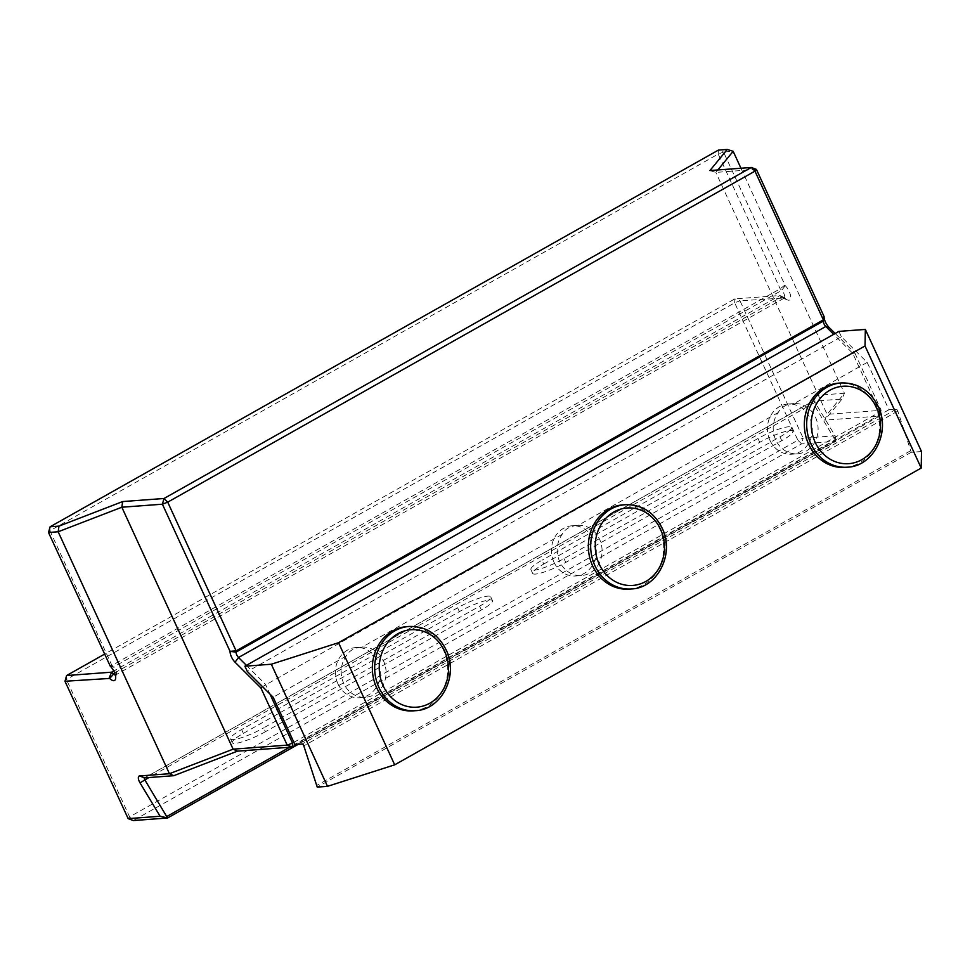 <?xml version="1.0" encoding="UTF-8"?>
<svg xmlns="http://www.w3.org/2000/svg" width="970" height="970" viewBox="0 0 970 970"><rect width="100%" height="100%" fill="white"/><g stroke="black" fill="none" stroke-linecap="round" stroke-linejoin="round"><path stroke-width="0.73" stroke-dasharray="4.85 3.64" d="M293.898 742.317L879.766 412.08L852.739 353.322L837.995 338.627L250.733 669.639L265.477 684.323L269.951 694.035M921.5 451.535L911.254 452.299L897.808 411.074A1.71 0.715 -119.4 0 0 896.171 409.219L888.944 409.752L867.18 362.428L841.366 336.723L837.995 338.627L833.679 334.335M246.416 665.335L250.733 669.639L247.362 671.543M337.936 683.85A25.172 22.431 85.7 0 0 359.724 697.733A25.172 22.431 85.7 0 0 380.216 670.961A25.172 22.431 85.7 0 0 355.978 647.523A25.172 22.431 85.7 0 0 337.936 683.85M553.943 562.103A25.172 22.431 85.7 0 0 575.719 575.986A25.172 22.431 85.7 0 0 596.223 549.214A25.172 22.431 85.7 0 0 571.985 525.776A25.172 22.431 85.7 0 0 553.943 562.103M769.95 440.356A25.172 22.431 85.7 0 0 791.726 454.227A25.172 22.431 85.7 0 0 812.217 427.467A25.172 22.431 85.7 0 0 787.992 404.029A25.172 22.431 85.7 0 0 769.95 440.356M835.182 333.486L854.909 353.141L852.739 353.322L262.543 686.663M854.909 353.141L881.209 410.322L827.131 414.36L844.446 393.25L814.545 395.481A5.978 2.498 -119.4 0 0 813.406 396.766A5.978 2.498 -119.4 0 0 815.03 402.404L835.121 435.785L803.172 438.161L739.989 300.785L784.681 297.972A9.385 3.929 -119.4 0 0 787.47 299.96A9.385 3.929 -119.4 0 0 790.586 295.826A9.385 3.929 -119.4 0 0 785.227 285.653L723.511 152.023L733.162 151.308M717.848 169.968L715.848 172.405L827.131 414.36L824.706 420.131L879.596 416.045L297.026 744.414M709.919 170.55L715.848 172.405L756.406 169.386M740.959 168.246L844.446 393.25L842.033 399.034L824.706 420.131M66.603 675.532L66.421 679.497L734.678 302.822L797.873 440.21L129.616 816.873L66.421 679.497L64.978 681.255M128.161 818.631L129.616 816.873L133.302 820.547L801.559 443.884L835.813 441.326L298.263 744.317M835.813 441.326L835.109 439.81L289.642 747.252M835.109 439.81L813.066 403.18A1.71 0.715 60.6 0 1 812.605 401.568A1.71 0.715 60.6 0 1 812.799 401.24A1.71 0.715 60.6 0 1 812.933 401.204L842.033 399.034M265.38 731.732A24.323 4.256 155.3 0 1 232.279 742.705A24.323 4.256 155.3 0 1 243.361 733.369L459.368 611.621A24.323 4.256 155.3 0 1 492.469 600.636A24.323 4.256 155.3 0 1 481.387 609.972L265.38 731.732L263.622 727.912L479.629 606.165A24.323 4.256 -24.7 0 0 490.711 596.817A24.323 4.256 -24.7 0 0 457.61 607.802L241.603 729.549A24.323 4.256 -24.7 0 0 230.52 738.897A24.323 4.256 -24.7 0 0 263.622 727.912M543.746 564.055L759.74 442.308A24.323 4.256 155.3 0 1 792.854 431.323A24.323 4.256 155.3 0 1 781.759 440.671L565.765 562.418A24.323 4.256 155.3 0 1 532.663 573.403A24.323 4.256 155.3 0 1 543.746 564.055L541.987 560.236A24.323 4.256 -24.7 0 0 530.905 569.584A24.323 4.256 -24.7 0 0 564.006 558.599L780.013 436.852A24.323 4.256 -24.7 0 0 791.096 427.503A24.323 4.256 -24.7 0 0 757.994 438.488L541.987 560.236M784.742 285.168L780.171 288.793L111.914 665.456L49.943 530.736L718.2 154.072L780.171 288.793L781.735 290.357A5.117 2.146 60.6 0 1 784.415 294.88A5.117 2.146 60.6 0 1 784.099 298.178A5.117 2.146 60.6 0 1 782.948 298.154A5.117 2.146 60.6 0 1 781.432 297.075L779.868 295.51L113.72 670.985M115.297 674.962A5.117 2.146 -119.4 0 0 115.842 674.841A5.117 2.146 -119.4 0 0 116.412 673.847A5.117 2.146 -119.4 0 0 113.478 667.02L111.914 665.456L109.743 665.638M784.196 297.487L779.868 295.51L734.86 298.869L104.469 654.18M801.559 443.884L797.873 440.21L803.172 438.161L801.559 443.884M835.946 440.865L835.121 435.785M734.678 302.822L734.86 298.869L739.989 300.785L734.678 302.822M50.125 526.783L49.943 530.736L48.5 532.494M718.2 154.072L718.382 150.107L723.511 152.023L718.2 154.072M879.596 416.045L881.209 410.322L879.766 412.08L879.596 416.045M867.18 362.428L794.2 403.568A25.172 22.431 -94.3 0 1 818.037 427.261A25.172 22.431 -94.3 0 1 797.522 453.802A25.172 22.431 -94.3 0 1 775.733 439.919A25.172 22.431 -94.3 0 1 778.146 412.614C780.983 407.291 786.161 404.284 793.702 403.605L794.2 403.568M778.146 412.614L578.193 525.316A25.172 22.431 -94.3 0 1 602.03 549.008A25.172 22.431 -94.3 0 1 581.515 575.549A25.172 22.431 -94.3 0 1 559.738 561.666A25.172 22.431 -94.3 0 1 562.151 534.361C564.976 529.038 570.154 526.031 577.696 525.352L578.193 525.316M562.151 534.361L362.186 647.063A25.172 22.431 -94.3 0 1 386.024 670.767A25.172 22.431 -94.3 0 1 365.52 697.297A25.172 22.431 -94.3 0 1 343.732 683.426A25.172 22.431 -94.3 0 1 346.144 656.108C348.97 650.785 354.159 647.79 361.689 647.099L362.186 647.063M346.144 656.108L273.164 697.248M911.254 452.299L317.238 787.106M910.551 450.771L316.547 785.579M888.944 409.752L294.928 744.56M841.366 336.723L838.904 331.388M845.149 467.37A42.244 37.636 85.7 0 0 879.535 422.447A42.244 37.636 85.7 0 0 838.868 383.126M629.142 589.117A42.244 37.636 85.7 0 0 663.541 544.194A42.244 37.636 85.7 0 0 622.873 504.873M413.135 710.864A42.244 37.636 85.7 0 0 447.534 665.953A42.244 37.636 85.7 0 0 406.866 626.62M815.03 402.404L148.871 777.552M814.545 395.481L812.933 401.204L144.675 777.867M784.681 297.972L781.432 297.075L114.618 672.925M785.227 285.653L781.735 290.357L113.478 667.02L110.228 666.123M565.765 562.418L564.006 558.599M759.74 442.308L757.994 438.488M781.759 440.671L780.013 436.852M481.387 609.972L479.629 606.165M243.361 733.369L241.603 729.549M459.368 611.621L457.61 607.802M897.808 411.074L303.804 745.894M896.171 409.219L302.167 744.026M409.182 626.45A42.244 37.636 -94.3 0 1 449.85 665.772A42.244 37.636 -94.3 0 1 415.463 710.695M625.189 504.703A42.244 37.636 -94.3 0 1 665.856 544.024A42.244 37.636 -94.3 0 1 631.458 588.948M841.196 382.944A42.244 37.636 -94.3 0 1 881.863 422.277A42.244 37.636 -94.3 0 1 847.465 467.188M812.799 401.24L144.542 777.904M784.099 298.178L115.842 674.841M812.605 401.568L813.406 396.766M116.412 673.847L115.612 678.648M782.948 298.154L787.47 299.96M530.905 569.584L532.663 573.403M791.096 427.503L792.854 431.323M230.52 738.897L232.279 742.705M490.711 596.817L492.469 600.636M361.689 647.099L355.978 647.523M365.52 697.297L359.724 697.733M577.696 525.352L571.985 525.776M581.515 575.549L575.719 575.986M793.702 403.605L787.992 404.029M797.522 453.802L791.726 454.227"/><path stroke-width="1.45" d="M833.679 334.335L825.797 326.478A4.268 1.782 60.6 0 1 823.312 321.082L823.372 319.87L236.11 650.882L236.062 652.095A4.268 1.782 -119.4 0 0 238.535 657.49L246.416 665.335M709.919 170.55L727.233 149.453L718.382 150.107L50.125 526.783L58.976 526.116L122.656 501.563L164.015 498.483L751.277 167.47L709.919 170.55M140.019 782.875A5.978 2.498 60.6 0 1 139.547 775.952L169.435 773.72L233.115 749.167L287.205 745.142L260.906 687.948L235.043 662.195A8.536 3.577 60.6 0 1 230.072 651.404L162.402 504.206L121.832 507.225L233.115 749.167L237.456 751.144L173.775 775.697L144.675 777.867A1.71 0.715 -119.4 0 0 144.542 777.904A1.71 0.715 -119.4 0 0 144.809 779.844L167.555 818.001L133.302 820.547L128.161 818.631L160.111 816.255L140.019 782.875L148.871 777.552M122.656 501.563L121.832 507.225L58.164 531.778L169.435 773.72L173.775 775.697M58.976 526.116L58.164 531.778L48.5 532.494L110.228 666.123A9.385 3.929 60.6 0 1 115.612 678.648A9.385 3.929 60.6 0 1 109.671 678.442L64.978 681.255L128.161 818.631M269.951 694.035L292.516 743.093L293.898 742.317M824.088 316.535L823.372 319.87L754.963 171.144L751.277 167.47L756.406 169.386L824.088 316.584A8.536 3.577 -119.4 0 0 829.047 327.375L835.182 333.486M717.848 169.968L733.162 151.308L740.959 168.246M298.263 744.317L167.555 818.001M289.642 747.252L166.852 816.473M297.026 744.414L292.334 747.058L237.456 751.144M756.406 169.386L754.963 171.144L167.713 502.157L236.11 650.882L230.084 651.343M113.72 670.985L111.611 672.186L113.175 673.738A5.117 2.146 -119.4 0 0 115.297 674.962M104.469 654.18L66.603 675.532L111.611 672.186L109.186 677.957M160.111 816.255L167.131 817.843M66.603 675.532L64.978 681.255M287.205 745.142L292.334 747.058L292.516 743.093L287.205 745.142M50.125 526.783L48.5 532.494M262.543 686.663L260.906 687.948M162.402 504.206L167.713 502.157L164.015 498.483L162.402 504.206M733.162 151.308L727.233 149.453M273.164 697.248L247.362 671.543L244.901 666.196L271.321 664.232L338.53 642.71L394.693 764.833L327.496 786.343L317.238 787.106L303.804 745.894A1.71 0.715 -119.4 0 0 302.167 744.026L294.928 744.56L273.164 697.248M921.209 468.061L865.034 345.95L865.337 329.412L921.5 451.535L921.209 468.061L394.693 764.833M865.337 329.412L838.904 331.388L244.901 666.196M865.034 345.95L338.53 642.71M841.196 382.944L838.868 383.126A42.244 37.636 85.7 0 0 808.592 444.078A42.244 37.636 85.7 0 0 845.149 467.37L847.465 467.188A42.244 37.636 -94.3 0 1 810.92 443.908A42.244 37.636 -94.3 0 1 841.196 382.944C857.941 382.604 870.345 390.607 878.42 406.951C890.763 432.256 873.4 466.388 847.465 467.188M625.189 504.703L622.873 504.873A42.244 37.636 85.7 0 0 592.597 565.825A42.244 37.636 85.7 0 0 629.142 589.117L631.458 588.948A42.244 37.636 -94.3 0 1 594.913 565.655A42.244 37.636 -94.3 0 1 625.189 504.703C641.934 504.351 654.35 512.354 662.413 528.698C674.768 554.015 657.405 588.135 631.458 588.948M409.182 626.45L406.866 626.62A42.244 37.636 85.7 0 0 376.59 687.572A42.244 37.636 85.7 0 0 413.135 710.864L415.463 710.695A42.244 37.636 -94.3 0 1 378.906 687.403A42.244 37.636 -94.3 0 1 409.182 626.45C425.927 626.111 438.343 634.101 446.406 650.446C458.761 675.763 441.399 709.882 415.463 710.695M327.496 786.343L271.321 664.232M829.047 327.375L825.797 326.478L238.535 657.49L235.043 662.195M824.088 316.584L823.312 321.082L236.062 652.095L230.072 651.404M114.618 672.925L109.671 678.442M139.547 775.952L144.675 777.867M383.15 685.766A38.824 34.593 -94.3 0 1 415.39 629.724A38.824 34.593 -94.3 0 1 443.06 689.876A38.824 34.593 -94.3 0 1 383.15 685.766M599.157 564.019A38.824 34.593 -94.3 0 1 631.397 507.977A38.824 34.593 -94.3 0 1 659.054 568.129A38.824 34.593 -94.3 0 1 599.157 564.019M815.164 442.271A38.824 34.593 -94.3 0 1 847.392 386.23A38.824 34.593 -94.3 0 1 875.061 446.37A38.824 34.593 -94.3 0 1 815.164 442.271"/></g></svg>
